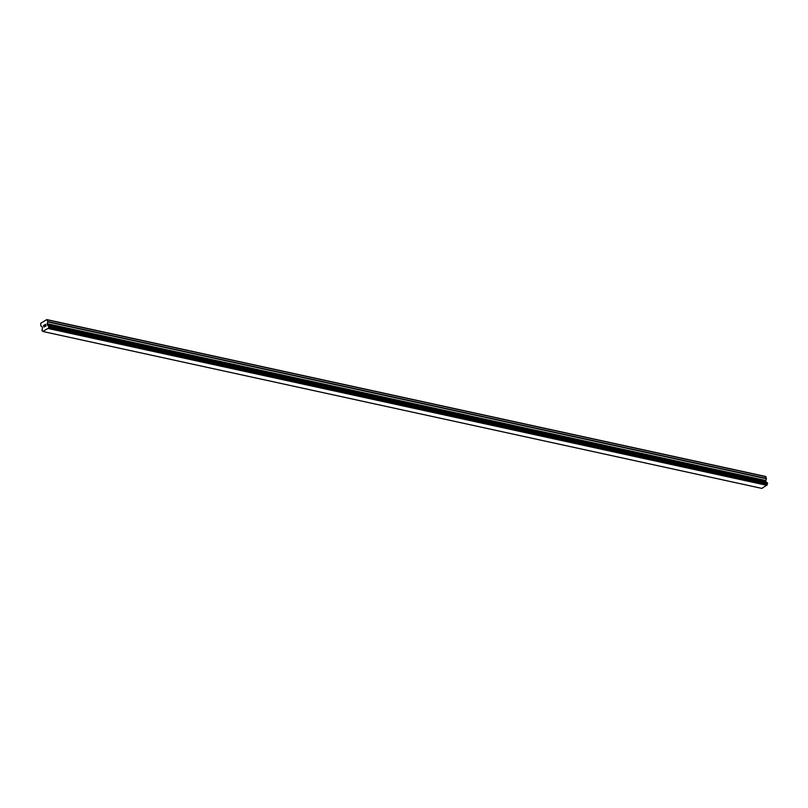 <?xml version="1.0" encoding="UTF-8"?>
<svg xmlns="http://www.w3.org/2000/svg" width="808" height="808" viewBox="0 0 808 808"><rect width="100%" height="100%" fill="white"/><g stroke="black" fill="none" stroke-linecap="round" stroke-linejoin="round"><path stroke-width="1.21" d="M45.854 325.937L45.692 325.26L45.177 326.341L45.854 325.937M45.672 325.149L45.511 324.473L45.672 325.149M45.511 324.473L44.834 324.877L45.511 324.473M45.571 324.301L44.804 324.766L45.571 324.301L45.965 325.998L45.208 326.452M44.581 326.341L44.026 327.078M43.935 326.109L44.198 325.26L43.935 326.109M44.198 325.26L43.48 325.695L44.198 325.26M43.45 325.584L44.359 325.038L43.925 326.846M44.359 325.038L43.46 325.584M48.702 325.917L48.642 325.917A1.05 0.747 102.3 0 1 47.914 325.543L47.137 324.008L47.813 321.614L46.803 319.594L40.723 323.271L40.804 325.846L42.309 326.927L42.349 328.906A1.05 0.747 102.3 0 1 41.965 329.957L42.218 330.997A1.05 0.747 102.3 0 1 42.945 331.401L48.49 328.109L767.105 484.861A1.05 0.747 102.3 0 1 767.489 483.79L767.277 482.729L48.702 325.917L767.337 482.75M48.733 325.927L48.884 326.977A1.05 0.747 102.3 0 0 48.5 328.048L48.49 328.109M766.691 482.598A1.05 0.747 102.3 0 1 766.519 482.356L765.731 480.831L766.418 478.427L765.408 476.417L46.803 319.594M47.844 325.493L766.449 482.305L47.854 325.493M43.279 331.583L761.873 488.406L767.095 484.921M42.218 330.997L42.743 331.118M48.339 328.533L766.933 485.345M48.5 328.048L767.105 484.861M48.884 326.977L767.489 483.79M48.955 326.876L767.55 483.699M47.914 325.543L766.519 482.356M47.409 319.918L766.014 476.73M48.985 326.786L767.59 483.608M48.995 326.624L767.6 483.436M48.864 326.068L767.469 482.891M48.793 325.957L767.388 482.78M47.551 325.341L766.146 482.154M47.389 325.119L765.994 481.932M47.137 324.008L765.731 480.831M47.157 323.685L765.762 480.497M47.793 321.948L766.398 478.76M47.813 321.614L766.418 478.427"/></g></svg>

